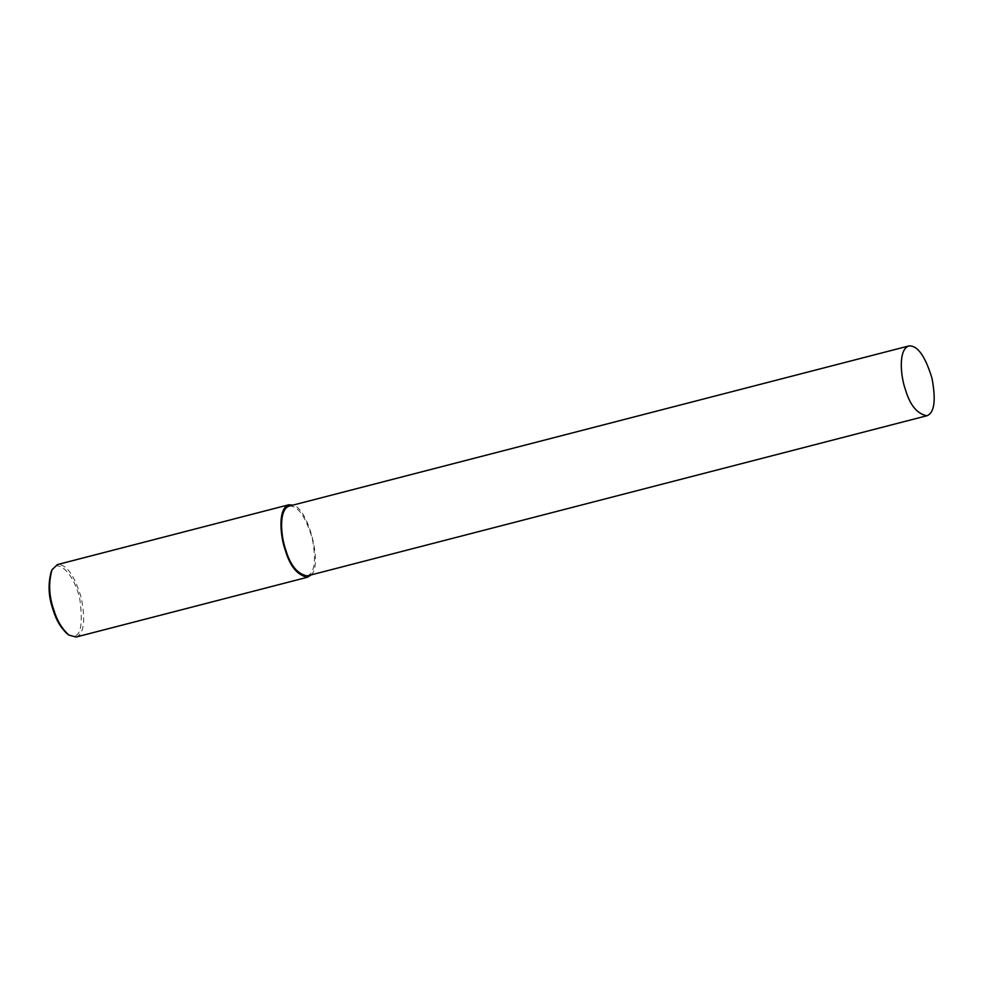 <?xml version="1.0" encoding="UTF-8"?>
<svg xmlns="http://www.w3.org/2000/svg" width="983" height="983" viewBox="0 0 983 983"><rect width="100%" height="100%" fill="white"/><g stroke="black" fill="none" stroke-linecap="round" stroke-linejoin="round"><path stroke-width="0.74" stroke-dasharray="4.92 3.69" d="M76.06 637.045C83.924 634.084 85.693 621.072 81.356 598.02C74.315 575.006 66.303 563.861 57.333 564.598M67.606 634.158C79.697 640.965 83.764 629.292 79.82 599.126C73.332 570.509 55.589 557.889 51.337 571.221M310.997 574.92C322.928 566.355 308.662 508.039 292.959 505.115M307.138 575.927C314.72 573.064 316.415 560.519 312.25 538.315C305.455 516.136 297.738 505.397 289.1 506.11"/><path stroke-width="1.47" d="M292.959 505.115L288.756 504.795L57.333 564.598L52.001 569.808C48.364 582.907 48.978 596.263 53.819 609.878C56.916 620.384 61.941 628.776 68.871 635.079L76.06 637.045L307.482 577.242L310.997 574.92M52.001 569.808L51.337 571.221C47.835 583.853 48.425 596.73 53.094 609.853C56.08 619.99 60.921 628.088 67.606 634.158L68.871 635.079M288.756 504.795C277.562 508.604 280.339 536.644 285.242 550.062C289.96 566.208 297.37 575.264 307.482 577.242M908.808 345.955L289.1 506.11C278.312 509.784 280.991 536.804 285.709 549.73C290.255 565.286 297.394 574.011 307.138 575.927L926.858 415.76C934.428 412.897 936.135 400.364 931.958 378.148C925.175 355.969 917.458 345.242 908.808 345.955C898.02 349.629 900.698 376.636 905.417 389.575C909.963 405.131 917.114 413.855 926.858 415.76"/></g></svg>
